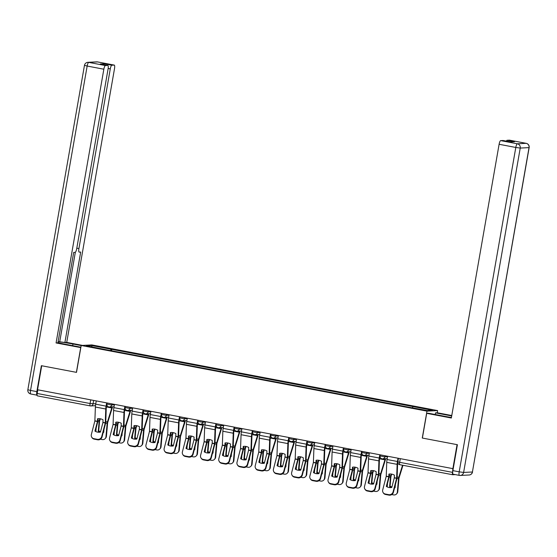 <?xml version="1.0" encoding="UTF-8"?>
<svg xmlns="http://www.w3.org/2000/svg" width="557" height="557" viewBox="0 0 557 557"><rect width="100%" height="100%" fill="white"/><g stroke="black" fill="none" stroke-linecap="round" stroke-linejoin="round"><path stroke-width="0.84" d="M437.238 412.793L437.621 410.593L91.856 344.922L81.197 345.479L426.968 411.143L422.269 438.039L457.06 444.646L452.869 468.639L37.535 389.754L41.719 365.761L76.504 372.368L81.197 345.479M90.199 405.886L37.389 395.86A2.451 0.606 -79.2 0 1 37.354 395.853A2.451 0.606 -79.2 0 1 37.194 393.479L90.074 403.519L95.755 403.79M37.827 389.816L37.194 393.479M452.869 468.639L452.528 472.364A2.451 0.606 100.8 0 0 452.695 474.738A2.451 0.606 100.8 0 0 452.73 474.745L455.278 474.606M412.459 407.731L412.96 406.561L432.566 410.286L427.351 410.558L407.007 406.875L105.134 349.538L86.251 345.779L91.473 345.507L111.087 349.232L110.516 350.562M412.96 406.561L111.087 349.232M437.621 410.593L426.968 411.143M459.379 475.379L453.182 474.202A3.676 0.905 -79.2 0 1 453.126 474.202A3.676 0.905 -79.2 0 1 452.883 470.637L457.408 444.709L422.269 438.039M111.539 350.757L111.818 349.19M92.093 346.886L91.473 345.507M394.279 477.892L394.398 475.135A7.603 6.259 -147.5 0 0 391.675 474.125A7.603 6.259 -147.5 0 0 388.911 474.091L388.793 476.848L386.307 486.414A7.603 7.116 148.2 0 0 391.794 487.459L394.279 477.892L396.612 478.338L393.096 491.873L393.395 492.353A3.676 3.439 148.2 0 1 388.995 495.131L388.702 494.658A3.676 3.439 -31.8 0 0 393.096 491.873M398.018 458.223L397.447 461.488A6.134 1.511 100.8 0 0 397.134 464.343L396.612 478.338M398.401 458.293L397.851 461.468A4.54 1.121 100.8 0 0 397.621 463.577L397.127 477.384A1.838 0.453 -79.2 0 1 397.03 478.24A1.838 0.453 -79.2 0 1 396.911 478.811L393.395 492.353M387.63 456.246L387.059 459.511A6.134 1.511 100.8 0 0 386.746 462.366L386.238 476.284L382.708 489.902A3.676 3.439 -31.8 0 0 385.319 494.017L388.702 494.658M386.669 486.637L389.085 477.328A1.838 0.453 100.8 0 0 389.211 476.75A1.838 0.453 100.8 0 0 389.308 475.894L389.371 474.028M385.319 494.017L385.611 494.491L388.995 495.131M385.611 494.491A3.676 3.439 148.2 0 1 383.383 492.987L383.084 492.506M391.696 474.132L390.923 476.681L390.081 486.164L389.615 486.679L390.457 477.196A1.838 0.453 -79.2 0 1 390.534 476.625A1.838 0.453 -79.2 0 1 390.736 475.762L391.272 474.056M402.983 465.297L398.993 478.136L397.789 491.629A3.676 3.307 42.3 0 1 397.009 493.439L396.542 493.955A3.676 3.307 -137.7 0 0 397.322 492.151L397.789 491.629M402.551 465.213L398.791 477.293A1.838 0.453 100.8 0 0 398.589 478.157A1.838 0.453 100.8 0 0 398.513 478.728L397.322 492.151M394.572 487.807A7.603 6.83 -137.7 0 0 395.101 487.716L395.366 484.771M396.542 493.955A3.676 3.307 -137.7 0 1 393.514 494.901L391.78 494.567M389.615 486.679A7.603 6.83 -137.7 0 0 391.46 487.514M387.54 483.281L387.219 486.922M390.081 486.164A7.603 6.83 -137.7 0 0 391.919 486.992M394.697 487.319A7.603 6.83 -137.7 0 0 395.143 487.278M376.066 474.432L376.191 471.675A7.603 6.259 -147.5 0 0 373.462 470.665A7.603 6.259 -147.5 0 0 370.704 470.63L370.6 473.318L368.1 482.954A7.603 7.116 148.2 0 0 373.587 483.998L376.066 474.432L378.405 474.877L374.889 488.419L375.181 488.893A3.676 3.439 148.2 0 1 370.788 491.678L370.489 491.197A3.676 3.439 -31.8 0 0 374.889 488.419M379.804 454.763L379.233 458.028A6.134 1.511 100.8 0 0 378.92 460.883L378.405 474.877M380.194 454.839L379.637 458.007A4.54 1.121 100.8 0 0 379.408 460.124L378.913 473.923A1.838 0.453 -79.2 0 1 378.823 474.78A1.838 0.453 -79.2 0 1 378.697 475.351L375.181 488.893M369.416 452.792L368.845 456.058A6.134 1.511 100.8 0 0 368.532 458.912L368.031 472.823L364.501 486.442A3.676 3.439 -31.8 0 0 367.105 490.557L370.489 491.197M368.462 483.177L370.878 473.868A1.838 0.453 100.8 0 0 371.004 473.297A1.838 0.453 100.8 0 0 371.094 472.433L371.164 470.568M367.105 490.557L367.404 491.03L370.788 491.678M367.404 491.03A3.676 3.439 148.2 0 1 365.169 489.526L364.877 489.053M357.859 470.971L357.977 468.214A7.603 6.259 -147.5 0 0 355.255 467.205A7.603 6.259 -147.5 0 0 352.49 467.177L352.372 469.934L349.887 479.493A7.603 7.116 148.2 0 0 355.373 480.538L357.859 470.971L360.191 471.417L356.675 484.959L356.974 485.439A3.676 3.439 148.2 0 1 352.574 488.217L352.282 487.737A3.676 3.439 -31.8 0 0 356.675 484.959M361.597 451.302L361.027 454.568A6.134 1.511 100.8 0 0 360.713 457.422L360.191 471.417M361.98 451.379L361.43 454.547A4.54 1.121 100.8 0 0 361.201 456.663L360.706 470.463A1.838 0.453 -79.2 0 1 360.609 471.319A1.838 0.453 -79.2 0 1 360.49 471.897L356.974 485.439M351.209 449.332L350.638 452.597A6.134 1.511 100.8 0 0 350.325 455.452L349.817 469.37L346.287 482.989A3.676 3.439 -31.8 0 0 348.898 487.097L352.282 487.737M350.249 479.723L352.665 470.407A1.838 0.453 100.8 0 0 352.79 469.836A1.838 0.453 100.8 0 0 352.887 468.98L352.95 467.107M348.898 487.097L349.19 487.577L352.574 488.217M349.19 487.577A3.676 3.439 148.2 0 1 346.962 486.066L346.663 485.593M435.24 414.519L435.525 412.876L437.363 412.786L451.769 415.522M435.525 412.876L451.692 415.947M422.387 438.06L426.704 413.336L428.535 413.245L445.113 416.392A13.793 0.808 9.9 0 0 451.421 417.499M426.704 413.336L451.337 418.015L499.107 144.284A3.676 0.905 -79.2 0 1 500.673 140.622L503.034 140.496A3.676 0.905 -79.2 0 1 503.089 140.503A3.676 0.905 -79.2 0 1 503.138 140.517M506.376 141.123A3.676 0.905 -79.2 0 1 507.1 140.287L509.467 140.162A3.676 0.905 -79.2 0 1 509.523 140.169A3.676 0.905 -79.2 0 1 509.571 140.183M503.034 140.496L510.504 141.917L514.577 141.701L507.1 140.287M80.828 347.617L56.076 342.945L103.846 69.214L87.157 66.046L30.544 390.422L36.846 391.62L41.371 365.691L76.393 372.348L80.702 347.624M80.897 347.22L65.963 344.379A13.793 0.808 9.9 0 1 57.942 342.632M72.668 345.653L72.953 344.017A13.793 0.808 9.9 0 0 58.095 341.775M72.953 344.017L81.183 345.577M82.589 345.403L66.729 342.395L64.897 342.485L80.681 252.049L79.219 252.126A3.676 0.905 100.8 0 1 79.171 252.119A3.676 0.905 100.8 0 1 78.92 248.554L110.279 68.88L108.155 68.476M58.123 341.594L64.897 342.485M66.729 342.395L114.505 68.664A3.676 0.905 100.8 0 0 114.262 65.092A3.676 0.905 100.8 0 0 114.206 65.092L97.51 61.924L88.716 62.377L105.412 65.552L107.773 65.427A3.676 0.905 100.8 0 1 107.828 65.434A3.676 0.905 100.8 0 1 108.072 68.998L76.713 248.673A3.676 0.905 100.8 0 1 75.153 252.335L73.691 252.412L57.907 342.854L56.076 342.945M114.206 65.092L111.846 65.218A3.676 0.905 100.8 0 0 110.279 68.88M103.644 64.633A3.676 0.905 -79.2 0 1 104.375 63.797L100.302 64.006A3.676 0.905 -79.2 0 1 100.357 64.013A3.676 0.905 -79.2 0 1 100.406 64.027M105.412 65.552A3.676 0.905 100.8 0 0 103.846 69.214M36.846 391.62A3.676 0.905 100.8 0 0 37.075 395.185L30.788 393.987A3.676 0.905 -79.2 0 1 30.544 390.422L27.85 389.74L84.462 65.364L87.157 66.046A3.676 0.905 -79.2 0 1 88.716 62.377A3.676 3.558 -93 0 0 87.895 62.321A3.676 3.676 0 0 0 84.462 65.364M59.759 341.511L75.341 252.258M373.489 470.672L372.724 473.151L371.874 482.703L371.408 483.218L372.243 473.742A1.838 0.453 -79.2 0 1 372.32 473.172A1.838 0.453 -79.2 0 1 372.529 472.308L373.058 470.602M385.653 458.703A6.134 1.511 -79.2 0 1 385.166 460.555L380.779 474.675L379.582 488.176A3.676 3.307 42.3 0 1 378.802 489.979L378.328 490.501A3.676 3.307 -137.7 0 0 379.108 488.691L379.582 488.176M385.242 458.731A4.54 1.121 -79.2 0 1 384.943 459.831L380.584 473.833A1.838 0.453 100.8 0 0 380.375 474.696A1.838 0.453 100.8 0 0 380.299 475.267L379.108 488.691M376.365 484.346A7.603 6.83 -137.7 0 0 376.894 484.263L377.152 481.311M378.328 490.501A3.676 3.307 -137.7 0 1 375.307 491.441L373.566 491.114M371.408 483.218A7.603 6.83 -137.7 0 0 373.246 484.054M369.333 479.821L369.006 483.462M371.874 482.703A7.603 6.83 -137.7 0 0 373.705 483.532M376.49 483.866A7.603 6.83 -137.7 0 0 376.929 483.817M355.275 467.212L354.503 469.767L353.66 479.243L353.194 479.758L354.036 470.282A1.838 0.453 -79.2 0 1 354.113 469.711A1.838 0.453 -79.2 0 1 354.315 468.848L354.851 467.142M367.446 455.25A6.134 1.511 -79.2 0 1 366.959 457.102L362.572 471.215L361.368 484.715A3.676 3.307 42.3 0 1 360.588 486.526L360.121 487.041A3.676 3.307 -137.7 0 0 360.901 485.231L361.368 484.715M367.035 455.271A4.54 1.121 -79.2 0 1 366.736 456.371L362.37 470.38A1.838 0.453 100.8 0 0 362.168 471.236A1.838 0.453 100.8 0 0 362.092 471.814L360.901 485.231M358.151 480.886A7.603 6.83 -137.7 0 0 358.68 480.802L358.945 477.85M360.121 487.041A3.676 3.307 -137.7 0 1 357.093 487.981L355.359 487.654M353.194 479.758A7.603 6.83 -137.7 0 0 355.039 480.594M351.119 476.367L350.799 480.002M353.66 479.243A7.603 6.83 -137.7 0 0 355.498 480.071M358.276 480.406A7.603 6.83 -137.7 0 0 358.722 480.357M339.645 467.518L339.77 464.761A7.603 6.259 -147.5 0 0 337.041 463.751A7.603 6.259 -147.5 0 0 334.284 463.716L334.179 466.397L331.68 476.04A7.603 7.116 148.2 0 0 337.166 477.077L339.645 467.518L341.984 467.957L338.468 481.499L338.76 481.979A3.676 3.439 148.2 0 1 334.367 484.757L334.068 484.284A3.676 3.439 -31.8 0 0 338.468 481.499M343.384 447.849L342.813 451.114A6.134 1.511 100.8 0 0 342.499 453.969L341.984 467.957M343.773 447.919L343.216 451.093A4.54 1.121 100.8 0 0 342.987 453.203L342.492 467.003A1.838 0.453 -79.2 0 1 342.402 467.859A1.838 0.453 -79.2 0 1 342.277 468.437L338.76 481.979M332.995 445.872L332.425 449.137A6.134 1.511 100.8 0 0 332.111 451.992L331.61 465.91L328.08 479.528A3.676 3.439 -31.8 0 0 330.684 483.636L334.068 484.284M332.042 476.263L334.458 466.954A1.838 0.453 100.8 0 0 334.583 466.376A1.838 0.453 100.8 0 0 334.673 465.52L334.743 463.647M330.684 483.636L330.983 484.117L334.367 484.757M330.983 484.117A3.676 3.439 148.2 0 1 328.748 482.613L328.456 482.132M321.438 464.058L321.556 461.3A7.603 6.259 -147.5 0 0 318.834 460.291A7.603 6.259 -147.5 0 0 316.07 460.256L315.951 463.013L313.466 472.58A7.603 7.116 148.2 0 0 318.952 473.617L321.438 464.058L323.77 464.503L320.254 478.038L320.553 478.519A3.676 3.439 148.2 0 1 316.153 481.297L315.861 480.823A3.676 3.439 -31.8 0 0 320.254 478.038M325.177 444.389L324.606 447.654A6.134 1.511 100.8 0 0 324.292 450.509L323.77 464.503M325.56 444.458L325.01 447.633A4.54 1.121 100.8 0 0 324.78 449.743L324.285 463.549A1.838 0.453 -79.2 0 1 324.188 464.406A1.838 0.453 -79.2 0 1 324.07 464.977L320.553 478.519M314.789 442.411L314.218 445.677A6.134 1.511 100.8 0 0 313.904 448.531L313.396 462.449L309.866 476.068A3.676 3.439 -31.8 0 0 312.477 480.183L315.861 480.823M313.828 472.802L316.244 463.494A1.838 0.453 100.8 0 0 316.369 462.916A1.838 0.453 100.8 0 0 316.467 462.059L316.529 460.193M312.477 480.183L312.769 480.656L316.153 481.297M312.769 480.656A3.676 3.439 148.2 0 1 310.541 479.152L310.242 478.672M303.224 460.597L303.349 457.84A7.603 6.259 -147.5 0 0 300.62 456.831A7.603 6.259 -147.5 0 0 297.863 456.796L297.758 459.483L295.259 469.119A7.603 7.116 148.2 0 0 300.745 470.164L303.224 460.597L305.563 461.043L302.047 474.585L302.34 475.058A3.676 3.439 148.2 0 1 297.946 477.843L297.647 477.363A3.676 3.439 -31.8 0 0 302.047 474.585M306.963 440.928L306.392 444.194A6.134 1.511 100.8 0 0 306.078 447.048L305.563 461.043M307.353 441.005L306.796 444.173A4.54 1.121 100.8 0 0 306.566 446.282L306.072 460.089A1.838 0.453 -79.2 0 1 305.981 460.945A1.838 0.453 -79.2 0 1 305.856 461.516L302.34 475.058M296.575 438.958L296.004 442.223A6.134 1.511 100.8 0 0 295.69 445.078L295.189 458.989L291.659 472.608A3.676 3.439 -31.8 0 0 294.263 476.722L297.647 477.363M295.621 469.342L298.037 460.033A1.838 0.453 100.8 0 0 298.162 459.462A1.838 0.453 100.8 0 0 298.253 458.599L298.322 456.733M294.263 476.722L294.562 477.196L297.946 477.843M294.562 477.196A3.676 3.439 148.2 0 1 292.328 475.692L292.035 475.218M337.069 463.751L336.303 466.23L335.453 475.782L334.987 476.305L335.822 466.822A1.838 0.453 -79.2 0 1 335.899 466.251A1.838 0.453 -79.2 0 1 336.108 465.387L336.637 463.682M349.232 451.79A6.134 1.511 -79.2 0 1 348.745 453.642L344.358 467.762L343.161 481.255A3.676 3.307 42.3 0 1 342.381 483.065L341.907 483.58A3.676 3.307 -137.7 0 0 342.687 481.77L343.161 481.255M348.821 451.811A4.54 1.121 -79.2 0 1 348.522 452.918L344.163 466.919A1.838 0.453 100.8 0 0 343.954 467.783A1.838 0.453 100.8 0 0 343.878 468.353L342.687 481.77M339.944 477.426A7.603 6.83 -137.7 0 0 340.473 477.342L340.731 474.39M341.907 483.58A3.676 3.307 -137.7 0 1 338.886 484.52L337.145 484.193M334.987 476.305A7.603 6.83 -137.7 0 0 336.825 477.133M332.912 472.907L332.585 476.548M335.453 475.782A7.603 6.83 -137.7 0 0 337.284 476.618M340.069 476.945A7.603 6.83 -137.7 0 0 340.508 476.896M318.855 460.298L318.082 462.846L317.239 472.322L316.773 472.844L317.615 463.361A1.838 0.453 -79.2 0 1 317.692 462.79A1.838 0.453 -79.2 0 1 317.894 461.927L318.43 460.221M331.025 448.329A6.134 1.511 -79.2 0 1 330.538 450.181L326.151 464.301L324.947 477.795A3.676 3.307 42.3 0 1 324.167 479.605L323.701 480.12A3.676 3.307 -137.7 0 0 324.48 478.317L324.947 477.795M330.614 448.35A4.54 1.121 -79.2 0 1 330.315 449.457L325.949 463.459A1.838 0.453 100.8 0 0 325.748 464.322A1.838 0.453 100.8 0 0 325.671 464.893L324.48 478.317M321.73 473.972A7.603 6.83 -137.7 0 0 322.259 473.882L322.524 470.937M323.701 480.12A3.676 3.307 -137.7 0 1 320.672 481.067L318.938 480.733M316.773 472.844A7.603 6.83 -137.7 0 0 318.618 473.68M314.698 469.447L314.378 473.088M317.239 472.322A7.603 6.83 -137.7 0 0 319.077 473.158M321.855 473.485A7.603 6.83 -137.7 0 0 322.301 473.443M300.648 456.837L299.882 459.316L299.032 468.869L298.559 469.384L299.401 459.908A1.838 0.453 -79.2 0 1 299.478 459.337A1.838 0.453 -79.2 0 1 299.687 458.474L300.216 456.768M312.811 444.869A6.134 1.511 -79.2 0 1 312.324 446.721L307.937 460.841L306.74 474.341A3.676 3.307 42.3 0 1 305.96 476.144L305.487 476.667A3.676 3.307 -137.7 0 0 306.266 474.856L306.74 474.341M312.4 444.897A4.54 1.121 -79.2 0 1 312.101 445.997L307.743 459.998A1.838 0.453 100.8 0 0 307.534 460.862A1.838 0.453 100.8 0 0 307.457 461.433L306.266 474.856M303.523 470.512A7.603 6.83 -137.7 0 0 304.045 470.428L304.31 467.476M305.487 476.667A3.676 3.307 -137.7 0 1 302.465 477.607L300.724 477.279M298.559 469.384A7.603 6.83 -137.7 0 0 300.404 470.219M296.491 465.986L296.164 469.628M299.032 468.869A7.603 6.83 -137.7 0 0 300.864 469.697M303.649 470.031A7.603 6.83 -137.7 0 0 304.087 469.983M285.017 457.137L285.135 454.38A7.603 6.259 -147.5 0 0 282.413 453.37A7.603 6.259 -147.5 0 0 279.649 453.342L279.53 456.099L277.045 465.659A7.603 7.116 148.2 0 0 282.531 466.703L285.017 457.137L287.349 457.582L283.833 471.125L284.133 471.605A3.676 3.439 148.2 0 1 279.732 474.383L279.44 473.903A3.676 3.439 -31.8 0 0 283.833 471.125M288.756 437.468L288.185 440.733A6.134 1.511 100.8 0 0 287.872 443.588L287.349 457.582M289.139 437.544L288.589 440.712A4.54 1.121 100.8 0 0 288.359 442.829L287.865 456.629A1.838 0.453 -79.2 0 1 287.767 457.485A1.838 0.453 -79.2 0 1 287.649 458.063L284.133 471.605M278.368 435.497L277.797 438.763A6.134 1.511 100.8 0 0 277.483 441.617L276.975 455.535L273.445 469.154A3.676 3.439 -31.8 0 0 276.056 473.262L279.44 473.903M277.407 465.889L279.823 456.573A1.838 0.453 100.8 0 0 279.948 456.002A1.838 0.453 100.8 0 0 280.046 455.146L280.108 453.273M276.056 473.262L276.349 473.742L279.732 474.383M276.349 473.742A3.676 3.439 148.2 0 1 274.121 472.232L273.821 471.758M282.434 453.377L281.661 455.932L280.819 465.408L280.352 465.924L281.194 456.448A1.838 0.453 -79.2 0 1 281.271 455.877A1.838 0.453 -79.2 0 1 281.473 455.013L282.009 453.307M294.604 441.416A6.134 1.511 -79.2 0 1 294.117 443.268L289.731 457.381L288.526 470.881A3.676 3.307 42.3 0 1 287.746 472.691L287.28 473.206A3.676 3.307 -137.7 0 0 288.06 471.396L288.526 470.881M294.187 441.436A4.54 1.121 -79.2 0 1 293.894 442.537L289.529 456.545A1.838 0.453 100.8 0 0 289.327 457.401A1.838 0.453 100.8 0 0 289.25 457.979L288.06 471.396M285.309 467.051A7.603 6.83 -137.7 0 0 285.838 466.968L286.103 464.016M287.28 473.206A3.676 3.307 -137.7 0 1 284.251 474.146L282.517 473.819M280.352 465.924A7.603 6.83 -137.7 0 0 282.197 466.759M278.277 462.533L277.957 466.167M280.819 465.408A7.603 6.83 -137.7 0 0 282.657 466.237M285.435 466.571A7.603 6.83 -137.7 0 0 285.88 466.522M266.803 453.683L266.928 450.926A7.603 6.259 -147.5 0 0 264.199 449.917A7.603 6.259 -147.5 0 0 261.442 449.882L261.337 452.562L258.838 462.206A7.603 7.116 148.2 0 0 264.324 463.243L266.803 453.683L269.142 454.122L265.626 467.664L265.919 468.145A3.676 3.439 148.2 0 1 261.525 470.923L261.226 470.449A3.676 3.439 -31.8 0 0 265.626 467.664M270.542 434.014L269.971 437.28A6.134 1.511 100.8 0 0 269.658 440.134L269.142 454.122M270.932 434.084L270.375 437.259A4.54 1.121 100.8 0 0 270.145 439.369L269.651 453.168A1.838 0.453 -79.2 0 1 269.56 454.025A1.838 0.453 -79.2 0 1 269.435 454.603L265.919 468.145M260.154 432.037L259.583 435.302A6.134 1.511 100.8 0 0 259.27 438.157L258.768 452.075L255.238 465.694A3.676 3.439 -31.8 0 0 257.842 469.802L261.226 470.449M259.2 462.428L261.616 453.12A1.838 0.453 100.8 0 0 261.741 452.542A1.838 0.453 100.8 0 0 261.832 451.685L261.901 449.812M257.842 469.802L258.142 470.282L261.525 470.923M258.142 470.282A3.676 3.439 148.2 0 1 255.907 468.778L255.614 468.298M264.227 449.917L263.461 452.395L262.612 461.948L262.138 462.47L262.981 452.987A1.838 0.453 -79.2 0 1 263.057 452.416A1.838 0.453 -79.2 0 1 263.266 451.553L263.795 449.847M276.39 437.955A6.134 1.511 -79.2 0 1 275.903 439.807L271.517 453.927L270.319 467.42A3.676 3.307 42.3 0 1 269.539 469.231L269.066 469.746A3.676 3.307 -137.7 0 0 269.846 467.936L270.319 467.42M275.98 437.976A4.54 1.121 -79.2 0 1 275.68 439.083L271.322 453.085A1.838 0.453 100.8 0 0 271.113 453.948A1.838 0.453 100.8 0 0 271.036 454.519L269.846 467.936M267.102 463.591A7.603 6.83 -137.7 0 0 267.625 463.508L267.889 460.555M269.066 469.746A3.676 3.307 -137.7 0 1 266.044 470.686L264.303 470.359M262.138 462.47A7.603 6.83 -137.7 0 0 263.983 463.299M260.07 459.072L259.743 462.714M262.612 461.948A7.603 6.83 -137.7 0 0 264.443 462.783M267.228 463.111A7.603 6.83 -137.7 0 0 267.666 463.062M248.596 450.223L248.714 447.466A7.603 6.259 -147.5 0 0 245.992 446.456A7.603 6.259 -147.5 0 0 243.228 446.422L243.11 449.179L240.624 458.745A7.603 7.116 148.2 0 0 246.11 459.783L248.596 450.223L250.928 450.669L247.412 464.204L247.712 464.684A3.676 3.439 148.2 0 1 243.312 467.462L243.019 466.989A3.676 3.439 -31.8 0 0 247.412 464.204M252.335 430.554L251.764 433.819A6.134 1.511 100.8 0 0 251.451 436.674L250.928 450.669M252.718 430.624L252.168 433.799A4.54 1.121 100.8 0 0 251.938 435.908L251.444 449.715A1.838 0.453 -79.2 0 1 251.346 450.571A1.838 0.453 -79.2 0 1 251.228 451.142L247.712 464.684M241.947 428.577L241.376 431.842A6.134 1.511 100.8 0 0 241.063 434.697L240.554 448.615L237.024 462.233A3.676 3.439 -31.8 0 0 239.635 466.348L243.019 466.989M240.986 458.968L243.402 449.659A1.838 0.453 100.8 0 0 243.527 449.081A1.838 0.453 100.8 0 0 243.625 448.225L243.688 446.359M239.635 466.348L239.928 466.822L243.312 467.462M239.928 466.822A3.676 3.439 148.2 0 1 237.7 465.318L237.4 464.837M246.013 446.463L245.24 449.012L244.398 458.488L243.931 459.01L244.774 449.527A1.838 0.453 -79.2 0 1 244.85 448.956A1.838 0.453 -79.2 0 1 245.052 448.093L245.588 446.387M258.183 434.495A6.134 1.511 -79.2 0 1 257.696 436.347L253.31 450.467L252.105 463.96A3.676 3.307 42.3 0 1 251.325 465.77L250.859 466.286A3.676 3.307 -137.7 0 0 251.639 464.482L252.105 463.96M257.766 434.516A4.54 1.121 -79.2 0 1 257.473 435.623L253.108 449.624A1.838 0.453 100.8 0 0 252.906 450.488A1.838 0.453 100.8 0 0 252.829 451.059L251.639 464.482M248.888 460.138A7.603 6.83 -137.7 0 0 249.418 460.047L249.682 457.102M250.859 466.286A3.676 3.307 -137.7 0 1 247.83 467.232L246.097 466.898M243.931 459.01A7.603 6.83 -137.7 0 0 245.776 459.845M241.856 455.612L241.536 459.253M244.398 458.488A7.603 6.83 -137.7 0 0 246.236 459.323M249.014 459.65A7.603 6.83 -137.7 0 0 249.459 459.609M230.382 446.763L230.507 444.006A7.603 6.259 -147.5 0 0 227.778 442.996A7.603 6.259 -147.5 0 0 225.021 442.961L224.917 445.649L222.417 455.285A7.603 7.116 148.2 0 0 227.904 456.329L230.382 446.763L232.722 447.208L229.206 460.75L229.498 461.224A3.676 3.439 148.2 0 1 225.105 464.009L224.805 463.528A3.676 3.439 -31.8 0 0 229.206 460.75M234.121 427.094L233.55 430.359A6.134 1.511 100.8 0 0 233.237 433.214L232.722 447.208M234.511 427.17L233.954 430.338A4.54 1.121 100.8 0 0 233.724 432.448L233.23 446.254A1.838 0.453 -79.2 0 1 233.139 447.111A1.838 0.453 -79.2 0 1 233.014 447.682L229.498 461.224M223.733 425.123L223.162 428.389A6.134 1.511 100.8 0 0 222.849 431.243L222.347 445.154L218.817 458.773A3.676 3.439 -31.8 0 0 221.421 462.888L224.805 463.528M222.779 455.508L225.195 446.199A1.838 0.453 100.8 0 0 225.32 445.621A1.838 0.453 100.8 0 0 225.411 444.764L225.481 442.899M221.421 462.888L221.721 463.361L225.105 464.009M221.721 463.361A3.676 3.439 148.2 0 1 219.486 461.857L219.193 461.384M227.806 443.003L227.04 445.475L226.191 455.034L225.717 455.549L226.56 446.073A1.838 0.453 -79.2 0 1 226.636 445.503A1.838 0.453 -79.2 0 1 226.845 444.639L227.374 442.933M239.97 431.034A6.134 1.511 -79.2 0 1 239.482 432.886L235.096 447.006L233.898 460.507A3.676 3.307 42.3 0 1 233.118 462.31L232.645 462.832A3.676 3.307 -137.7 0 0 233.425 461.022L233.898 460.507M239.559 431.062A4.54 1.121 -79.2 0 1 239.259 432.162L234.901 446.164A1.838 0.453 100.8 0 0 234.692 447.027A1.838 0.453 100.8 0 0 234.615 447.598L233.425 461.022M230.682 456.677A7.603 6.83 -137.7 0 0 231.204 456.594L231.468 453.642M232.645 462.832A3.676 3.307 -137.7 0 1 229.623 463.772L227.883 463.445M225.717 455.549A7.603 6.83 -137.7 0 0 227.562 456.385M223.649 452.152L223.322 455.793M226.191 455.034A7.603 6.83 -137.7 0 0 228.022 455.863M230.807 456.197A7.603 6.83 -137.7 0 0 231.246 456.148M212.175 443.302L212.294 440.545A7.603 6.259 -147.5 0 0 209.571 439.536A7.603 6.259 -147.5 0 0 206.807 439.508L206.689 442.265L204.203 451.824A7.603 7.116 148.2 0 0 209.69 452.869L212.175 443.302L214.508 443.748L210.992 457.29L211.291 457.77A3.676 3.439 148.2 0 1 206.891 460.548L206.598 460.068A3.676 3.439 -31.8 0 0 210.992 457.29M215.914 423.633L215.343 426.899A6.134 1.511 100.8 0 0 215.03 429.753L214.508 443.748M216.297 423.71L215.747 426.878A4.54 1.121 100.8 0 0 215.517 428.994L215.023 442.794A1.838 0.453 -79.2 0 1 214.925 443.651A1.838 0.453 -79.2 0 1 214.807 444.228L211.291 457.77M205.526 421.663L204.955 424.928A6.134 1.511 100.8 0 0 204.642 427.783L204.134 441.701L200.604 455.32A3.676 3.439 -31.8 0 0 203.214 459.428L206.598 460.068M204.565 452.047L206.981 442.738A1.838 0.453 100.8 0 0 207.107 442.167A1.838 0.453 100.8 0 0 207.204 441.311L207.267 439.438M203.214 459.428L203.507 459.908L206.891 460.548M203.507 459.908A3.676 3.439 148.2 0 1 201.279 458.397L200.98 457.924M209.592 439.543L208.819 442.098L207.977 451.574L207.51 452.089L208.353 442.613A1.838 0.453 -79.2 0 1 208.429 442.042A1.838 0.453 -79.2 0 1 208.631 441.179L209.167 439.473M221.763 427.581A6.134 1.511 -79.2 0 1 221.275 429.433L216.889 443.546L215.684 457.046A3.676 3.307 42.3 0 1 214.905 458.857L214.438 459.372A3.676 3.307 -137.7 0 0 215.218 457.562L215.684 457.046M221.345 427.602A4.54 1.121 -79.2 0 1 221.052 428.702L216.687 442.711A1.838 0.453 100.8 0 0 216.485 443.567A1.838 0.453 100.8 0 0 216.408 444.145L215.218 457.562M212.468 453.217A7.603 6.83 -137.7 0 0 212.997 453.133L213.261 450.181M214.438 459.372A3.676 3.307 -137.7 0 1 211.409 460.312L209.676 459.985M207.51 452.089A7.603 6.83 -137.7 0 0 209.355 452.925M205.436 448.698L205.115 452.333M207.977 451.574A7.603 6.83 -137.7 0 0 209.815 452.402M212.593 452.737A7.603 6.83 -137.7 0 0 213.039 452.688M193.961 439.849L194.087 437.092A7.603 6.259 -147.5 0 0 191.357 436.082A7.603 6.259 -147.5 0 0 188.6 436.047L188.496 438.728L185.996 448.371A7.603 7.116 148.2 0 0 191.483 449.408L193.961 439.849L196.301 440.288L192.785 453.83L193.077 454.31A3.676 3.439 148.2 0 1 188.684 457.088L188.384 456.615A3.676 3.439 -31.8 0 0 192.785 453.83M197.7 420.18L197.129 423.445A6.134 1.511 100.8 0 0 196.816 426.3L196.301 440.288M198.09 420.25L197.533 423.424A4.54 1.121 100.8 0 0 197.303 425.534L196.809 439.334A1.838 0.453 -79.2 0 1 196.718 440.19A1.838 0.453 -79.2 0 1 196.593 440.768L193.077 454.31M187.312 418.203L186.741 421.468A6.134 1.511 100.8 0 0 186.428 424.323L185.927 438.241L182.397 451.859A3.676 3.439 -31.8 0 0 185.001 455.967L188.384 456.615M186.358 448.594L188.774 439.285A1.838 0.453 100.8 0 0 188.9 438.707A1.838 0.453 100.8 0 0 188.99 437.851L189.06 435.978M185.001 455.967L185.3 456.448L188.684 457.088M185.3 456.448A3.676 3.439 148.2 0 1 183.065 454.944L182.773 454.463M191.385 436.082L190.619 438.561L189.77 448.113L189.296 448.629L190.139 439.153A1.838 0.453 -79.2 0 1 190.215 438.582A1.838 0.453 -79.2 0 1 190.424 437.718L190.954 436.013M203.549 424.121A6.134 1.511 -79.2 0 1 203.061 425.973L198.675 440.093L197.477 453.586A3.676 3.307 42.3 0 1 196.698 455.396L196.224 455.911A3.676 3.307 -137.7 0 0 197.004 454.101L197.477 453.586M203.138 424.142A4.54 1.121 -79.2 0 1 202.839 425.249L198.48 439.25A1.838 0.453 100.8 0 0 198.271 440.114A1.838 0.453 100.8 0 0 198.195 440.684L197.004 454.101M194.261 449.757A7.603 6.83 -137.7 0 0 194.783 449.673L195.047 446.721M196.224 455.911A3.676 3.307 -137.7 0 1 193.202 456.851L191.462 456.524M189.296 448.629A7.603 6.83 -137.7 0 0 191.142 449.464M187.229 445.238L186.901 448.879M189.77 448.113A7.603 6.83 -137.7 0 0 191.601 448.949M194.386 449.276A7.603 6.83 -137.7 0 0 194.825 449.227M175.754 436.389L175.873 433.631A7.603 6.259 -147.5 0 0 173.15 432.622A7.603 6.259 -147.5 0 0 170.386 432.587L170.268 435.344L167.782 444.911A7.603 7.116 148.2 0 0 173.269 445.948L175.754 436.389L178.087 436.834L174.571 450.369L174.87 450.85A3.676 3.439 148.2 0 1 170.47 453.628L170.177 453.154A3.676 3.439 -31.8 0 0 174.571 450.369M179.493 416.72L178.922 419.985A6.134 1.511 100.8 0 0 178.609 422.84L178.087 436.834M179.876 416.789L179.326 419.964A4.54 1.121 100.8 0 0 179.096 422.074L178.602 435.88A1.838 0.453 -79.2 0 1 178.505 436.737A1.838 0.453 -79.2 0 1 178.386 437.308L174.87 450.85M169.105 414.742L168.534 418.008A6.134 1.511 100.8 0 0 168.221 420.862L167.713 434.78L164.183 448.399A3.676 3.439 -31.8 0 0 166.794 452.514L170.177 453.154M168.144 445.134L170.56 435.825A1.838 0.453 100.8 0 0 170.686 435.247A1.838 0.453 100.8 0 0 170.783 434.39L170.846 432.524M166.794 452.514L167.086 452.987L170.47 453.628M167.086 452.987A3.676 3.439 148.2 0 1 164.858 451.483L164.559 451.003M173.171 432.629L172.398 435.177L171.556 444.653L171.09 445.175L171.932 435.692A1.838 0.453 -79.2 0 1 172.009 435.121A1.838 0.453 -79.2 0 1 172.21 434.258L172.747 432.552M185.342 420.66A6.134 1.511 -79.2 0 1 184.854 422.512L180.468 436.632L179.263 450.126A3.676 3.307 42.3 0 1 178.484 451.936L178.017 452.451A3.676 3.307 -137.7 0 0 178.797 450.648L179.263 450.126M184.924 420.681A4.54 1.121 -79.2 0 1 184.625 421.788L180.266 435.79A1.838 0.453 100.8 0 0 180.064 436.653A1.838 0.453 100.8 0 0 179.988 437.224L178.797 450.648M176.047 446.303A7.603 6.83 -137.7 0 0 176.576 446.213L176.841 443.268M178.017 452.451A3.676 3.307 -137.7 0 1 174.989 453.398L173.255 453.064M171.09 445.175A7.603 6.83 -137.7 0 0 172.935 446.011M169.015 441.778L168.694 445.419M171.556 444.653A7.603 6.83 -137.7 0 0 173.394 445.489M176.172 445.816A7.603 6.83 -137.7 0 0 176.618 445.774M157.54 432.928L157.666 430.171A7.603 6.259 -147.5 0 0 154.937 429.162A7.603 6.259 -147.5 0 0 152.179 429.127L152.075 431.814L149.575 441.45A7.603 7.116 148.2 0 0 155.062 442.495L157.54 432.928L159.88 433.374L156.364 446.916L156.656 447.389A3.676 3.439 148.2 0 1 152.263 450.174L151.964 449.694A3.676 3.439 -31.8 0 0 156.364 446.916M161.279 413.259L160.708 416.525A6.134 1.511 100.8 0 0 160.395 419.379L159.88 433.374M161.669 413.336L161.112 416.504A4.54 1.121 100.8 0 0 160.882 418.613L160.388 432.42A1.838 0.453 -79.2 0 1 160.298 433.276A1.838 0.453 -79.2 0 1 160.172 433.847L156.656 447.389M150.891 411.289L150.32 414.554A6.134 1.511 100.8 0 0 150.007 417.409L149.506 431.32L145.976 444.939A3.676 3.439 -31.8 0 0 148.58 449.053L151.964 449.694M149.937 441.673L152.353 432.364A1.838 0.453 100.8 0 0 152.479 431.786A1.838 0.453 100.8 0 0 152.569 430.93L152.639 429.064M148.58 449.053L148.879 449.527L152.263 450.174M148.879 449.527A3.676 3.439 148.2 0 1 146.644 448.023L146.352 447.549M154.964 429.168L154.198 431.64L153.349 441.2L152.876 441.715L153.718 432.239A1.838 0.453 -79.2 0 1 153.795 431.668A1.838 0.453 -79.2 0 1 154.004 430.805L154.533 429.099M167.128 417.2A6.134 1.511 -79.2 0 1 166.64 419.052L162.254 433.172L161.057 446.672A3.676 3.307 42.3 0 1 160.277 448.476L159.803 448.998A3.676 3.307 -137.7 0 0 160.583 447.187L161.057 446.672M166.717 417.228A4.54 1.121 -79.2 0 1 166.418 418.328L162.059 432.329A1.838 0.453 100.8 0 0 161.85 433.193A1.838 0.453 100.8 0 0 161.774 433.764L160.583 447.187M157.84 442.843A7.603 6.83 -137.7 0 0 158.362 442.759L158.627 439.807M159.803 448.998A3.676 3.307 -137.7 0 1 156.782 449.938L155.041 449.61M152.876 441.715A7.603 6.83 -137.7 0 0 154.721 442.55M150.808 438.317L150.481 441.959M153.349 441.2A7.603 6.83 -137.7 0 0 155.18 442.028M157.965 442.355A7.603 6.83 -137.7 0 0 158.404 442.314M139.334 429.468L139.452 426.711A7.603 6.259 -147.5 0 0 136.73 425.701A7.603 6.259 -147.5 0 0 133.965 425.673L133.847 428.43L131.361 437.99A7.603 7.116 148.2 0 0 136.848 439.034L139.334 429.468L141.666 429.913L138.15 443.456L138.449 443.929A3.676 3.439 148.2 0 1 134.049 446.714L133.757 446.234A3.676 3.439 -31.8 0 0 138.15 443.456M143.072 409.799L142.501 413.064A6.134 1.511 100.8 0 0 142.188 415.919L141.666 429.913M143.455 409.875L142.905 413.043A4.54 1.121 100.8 0 0 142.676 415.16L142.181 428.96A1.838 0.453 -79.2 0 1 142.084 429.816A1.838 0.453 -79.2 0 1 141.965 430.394L138.449 443.929M132.684 407.828L132.113 411.094A6.134 1.511 100.8 0 0 131.8 413.948L131.292 427.867L127.762 441.485A3.676 3.439 -31.8 0 0 130.373 445.593L133.757 446.234M131.724 438.213L134.14 428.904A1.838 0.453 100.8 0 0 134.265 428.333A1.838 0.453 100.8 0 0 134.362 427.477L134.425 425.604M130.373 445.593L130.665 446.073L134.049 446.714M130.665 446.073A3.676 3.439 148.2 0 1 128.437 444.563L128.138 444.089M136.75 425.708L135.978 428.263L135.135 437.739L134.669 438.255L135.511 428.779A1.838 0.453 -79.2 0 1 135.588 428.208A1.838 0.453 -79.2 0 1 135.79 427.344L136.326 425.639M148.921 413.747A6.134 1.511 -79.2 0 1 148.434 415.599L144.047 429.712L142.843 443.212A3.676 3.307 42.3 0 1 142.063 445.022L141.596 445.537A3.676 3.307 -137.7 0 0 142.376 443.727L142.843 443.212M148.503 413.767A4.54 1.121 -79.2 0 1 148.204 414.868L143.845 428.876A1.838 0.453 100.8 0 0 143.643 429.732A1.838 0.453 100.8 0 0 143.567 430.31L142.376 443.727M139.626 439.382A7.603 6.83 -137.7 0 0 140.155 439.299L140.42 436.347M141.596 445.537A3.676 3.307 -137.7 0 1 138.568 446.477L136.827 446.15M134.669 438.255A7.603 6.83 -137.7 0 0 136.514 439.09M132.594 434.864L132.274 438.498M135.135 437.739A7.603 6.83 -137.7 0 0 136.966 438.568M139.751 438.902A7.603 6.83 -137.7 0 0 140.197 438.853M121.12 426.014L121.245 423.257A7.603 6.259 -147.5 0 0 118.516 422.248A7.603 6.259 -147.5 0 0 115.759 422.213L115.654 424.894L113.155 434.537A7.603 7.116 148.2 0 0 118.641 435.574L121.12 426.014L123.459 426.453L119.943 439.995L120.235 440.476A3.676 3.439 148.2 0 1 115.842 443.254L115.543 442.78A3.676 3.439 -31.8 0 0 119.943 439.995M124.859 406.345L124.288 409.611A6.134 1.511 100.8 0 0 123.974 412.465L123.459 426.453M125.248 406.415L124.691 409.59A4.54 1.121 100.8 0 0 124.462 411.7L123.967 425.499A1.838 0.453 -79.2 0 1 123.877 426.356A1.838 0.453 -79.2 0 1 123.751 426.934L120.235 440.476M114.47 404.368L113.9 407.633A6.134 1.511 100.8 0 0 113.586 410.488L113.085 424.406L109.555 438.025A3.676 3.439 -31.8 0 0 112.159 442.133L115.543 442.78M113.517 434.759L115.933 425.451A1.838 0.453 100.8 0 0 116.058 424.873A1.838 0.453 100.8 0 0 116.148 424.016L116.218 422.143M112.159 442.133L112.458 442.613L115.842 443.254M112.458 442.613A3.676 3.439 148.2 0 1 110.223 441.109L109.931 440.629M118.544 422.248L117.778 424.726L116.928 434.279L116.455 434.794L117.297 425.318A1.838 0.453 -79.2 0 1 117.374 424.747A1.838 0.453 -79.2 0 1 117.583 423.884L118.112 422.178M130.707 410.286A6.134 1.511 -79.2 0 1 130.22 412.138L125.833 426.258L124.636 439.752A3.676 3.307 42.3 0 1 123.856 441.562L123.382 442.077A3.676 3.307 -137.7 0 0 124.162 440.267L124.636 439.752M130.296 410.307A4.54 1.121 -79.2 0 1 129.997 411.414L125.638 425.416A1.838 0.453 100.8 0 0 125.429 426.279A1.838 0.453 100.8 0 0 125.353 426.85L124.162 440.267M121.419 435.922A7.603 6.83 -137.7 0 0 121.941 435.839L122.206 432.886M123.382 442.077A3.676 3.307 -137.7 0 1 120.361 443.017L118.62 442.69M116.455 434.794A7.603 6.83 -137.7 0 0 118.3 435.63M114.387 431.403L114.06 435.045M116.928 434.279A7.603 6.83 -137.7 0 0 118.759 435.114M121.544 435.442A7.603 6.83 -137.7 0 0 121.983 435.393M102.913 422.554L103.031 419.797A7.603 6.259 -147.5 0 0 100.309 418.787A7.603 6.259 -147.5 0 0 97.545 418.753L97.426 421.51L94.941 431.076A7.603 7.116 148.2 0 0 100.427 432.114L102.913 422.554L105.245 423L101.729 436.535L102.028 437.015A3.676 3.439 148.2 0 1 97.628 439.793L97.336 439.32A3.676 3.439 -31.8 0 0 101.729 436.535M106.652 402.885L106.081 406.15A6.134 1.511 100.8 0 0 105.767 409.005L105.245 423M107.035 402.955L106.484 406.13A4.54 1.121 100.8 0 0 106.255 408.239L105.76 422.046A1.838 0.453 -79.2 0 1 105.663 422.902A1.838 0.453 -79.2 0 1 105.545 423.473L102.028 437.015M96.264 400.908L95.693 404.173A6.134 1.511 100.8 0 0 95.379 407.028L94.871 420.946L91.341 434.564A3.676 3.439 -31.8 0 0 93.952 438.679L97.336 439.32M95.303 431.299L97.719 421.99A1.838 0.453 100.8 0 0 97.844 421.412A1.838 0.453 100.8 0 0 97.941 420.556L98.004 418.69M93.952 438.679L94.244 439.153L97.628 439.793M94.244 439.153A3.676 3.439 148.2 0 1 92.016 437.649L91.717 437.168M100.33 418.794L99.557 421.343L98.714 430.819L98.248 431.341L99.09 421.858A1.838 0.453 -79.2 0 1 99.167 421.287A1.838 0.453 -79.2 0 1 99.369 420.424L99.905 418.718M112.5 406.826A6.134 1.511 -79.2 0 1 112.013 408.678L107.626 422.798L106.422 436.291A3.676 3.307 42.3 0 1 105.642 438.101L105.176 438.617A3.676 3.307 -137.7 0 0 105.955 436.813L106.422 436.291M112.082 406.847A4.54 1.121 -79.2 0 1 111.783 407.954L107.424 421.955A1.838 0.453 100.8 0 0 107.223 422.819A1.838 0.453 100.8 0 0 107.146 423.39L105.955 436.813M103.205 432.469A7.603 6.83 -137.7 0 0 103.734 432.378L103.999 429.433M105.176 438.617A3.676 3.307 -137.7 0 1 102.147 439.564L100.406 439.229M98.248 431.341A7.603 6.83 -137.7 0 0 100.093 432.176M96.173 427.943L95.853 431.584M98.714 430.819A7.603 6.83 -137.7 0 0 100.545 431.654M103.33 431.981A7.603 6.83 -137.7 0 0 103.776 431.94M106.986 404.097L111.658 404.981L114.387 404.835M111.853 403.874L111.658 404.981A2.451 2.374 87 0 1 108.9 406.951M125.2 407.55L129.872 408.441L132.601 408.295M130.06 407.327L129.872 408.441A2.451 2.374 87 0 1 127.114 410.405M143.407 411.01L148.078 411.895L150.808 411.755M148.273 410.788L148.078 411.895A2.451 2.374 87 0 1 145.321 413.865M161.621 414.471L166.292 415.355L169.022 415.216M166.48 414.248L166.292 415.355A2.451 2.374 87 0 1 163.535 417.325M179.827 417.931L184.499 418.815L187.229 418.669M184.694 417.708L184.499 418.815A2.451 2.374 87 0 1 181.742 420.786M198.041 421.384L202.713 422.276L205.442 422.129M202.901 421.169L202.713 422.276A2.451 2.374 87 0 1 199.956 424.239M216.248 424.845L220.92 425.729L223.649 425.59M221.115 424.622L220.92 425.729A2.451 2.374 87 0 1 218.163 427.699M234.462 428.305L239.134 429.189L241.863 429.05M239.322 428.082L239.134 429.189A2.451 2.374 87 0 1 236.377 431.16M252.669 431.766L257.341 432.65L260.07 432.511M257.536 431.543L257.341 432.65A2.451 2.374 87 0 1 254.584 434.62M270.883 435.219L275.555 436.11L278.284 435.964M275.743 435.003L275.555 436.11A2.451 2.374 87 0 1 272.798 438.074M289.09 438.679L293.762 439.564L296.491 439.424M293.957 438.456L293.762 439.564A2.451 2.374 87 0 1 291.005 441.534M307.304 442.14L311.976 443.024L314.705 442.885M312.164 441.917L311.976 443.024A2.451 2.374 87 0 1 309.219 444.994M325.511 445.6L330.183 446.484L332.912 446.345M330.378 445.377L330.183 446.484A2.451 2.374 87 0 1 327.425 448.455M343.725 449.053L348.397 449.945L351.126 449.798M348.585 448.838L348.397 449.945A2.451 2.374 87 0 1 345.639 451.908M361.939 452.514L366.603 453.398L369.333 453.259M366.798 452.291L366.603 453.398A2.451 2.374 87 0 1 363.846 455.368M380.146 455.974L384.817 456.858L387.547 456.719M385.005 455.751L384.817 456.858A2.451 2.374 87 0 1 382.06 458.829M93.639 400.413L93.026 403.936A2.451 2.374 -93 0 1 90.269 405.9A2.451 0.606 -79.2 0 1 90.234 405.9A2.451 0.606 -79.2 0 1 90.074 403.519L90.707 399.856M452.66 474.731L399.849 464.698A2.451 0.606 -79.2 0 1 399.815 464.698A2.451 0.606 -79.2 0 1 399.648 462.317L452.528 472.364M397.935 461.844L399.648 462.317L400.288 458.655M394.307 477.704L396.64 478.143M386.252 476.172L388.821 476.66M386.746 462.366L397.134 464.343M386.224 476.36L388.793 476.848M387.059 459.511L397.447 461.488M390.457 477.196L389.176 476.959M398.513 478.728L396.995 478.442M398.791 477.293L397.141 476.98M390.736 475.762L389.322 475.497M376.093 474.244L378.433 474.682M368.045 472.712L370.607 473.199M368.532 458.912L378.92 460.883M368.01 472.9L370.579 473.394M368.845 456.058L379.233 458.028M357.886 470.783L360.219 471.229M349.831 469.252L352.4 469.739M350.325 455.452L360.713 457.422M349.803 469.447L352.372 469.934M350.638 452.597L361.027 454.568M452.883 470.637L459.191 471.835L515.803 147.459L520.231 148.071L463.619 472.447L472.413 471.995L529.032 147.612L520.231 148.071A3.676 3.558 -93 0 0 517.362 143.79L526.156 143.33L509.467 140.162M500.673 140.622L517.362 143.79A3.676 0.905 100.8 0 0 515.803 147.459L499.107 144.284M526.156 143.33A3.676 3.558 87 0 1 529.032 147.612L529.15 147.584A3.676 3.676 0 0 0 526.212 143.337A3.676 0.905 100.8 0 0 526.156 143.33M526.274 143.358A3.676 0.905 100.8 0 0 526.212 143.337L509.523 140.169M453.126 474.202L459.434 475.399A3.676 3.676 0 0 0 460.312 475.455A3.676 3.558 87 0 0 463.619 472.447L459.191 471.835A3.676 0.905 100.8 0 0 459.434 475.399A3.676 0.905 100.8 0 0 459.49 475.399A3.676 3.558 87 0 0 460.312 475.455L469.105 475.003A3.676 3.558 -93 0 0 472.413 471.995L529.15 147.584M37.041 395.171L30.844 393.994A3.676 0.905 -79.2 0 1 30.788 393.987A3.676 3.676 0 0 1 27.85 389.74M107.773 65.427L100.302 64.006M104.375 63.797L111.846 65.218M76.803 248.15L78.92 248.554M114.262 65.092L97.566 61.924A3.676 3.676 0 0 0 96.688 61.869A3.676 3.558 87 0 1 97.51 61.924A3.676 0.905 -79.2 0 1 97.566 61.924A3.676 0.905 -79.2 0 1 97.621 61.945M372.243 473.742L370.962 473.499M380.299 475.267L378.781 474.982M380.584 473.833L378.934 473.52M384.943 459.831L379.519 458.801M372.529 472.308L371.108 472.037M354.036 470.282L352.755 470.038M362.092 471.814L360.574 471.521M362.37 470.38L360.72 470.066M366.736 456.371L361.312 455.341M354.315 468.848L352.901 468.576M339.673 467.323L342.012 467.769M331.624 465.798L334.186 466.286M332.111 451.992L342.499 453.969M331.589 465.986L334.158 466.474M332.425 449.137L342.813 451.114M321.466 463.87L323.798 464.308M313.41 462.338L315.979 462.825M313.904 448.531L324.292 450.509M313.382 462.526L315.951 463.013M314.218 445.677L324.606 447.654M303.252 460.409L305.591 460.848M295.203 458.877L297.765 459.365M295.69 445.078L306.078 447.048M295.168 459.065L297.737 459.56M296.004 442.223L306.392 444.194M335.822 466.822L334.541 466.578M343.878 468.353L342.36 468.068M344.163 466.919L342.513 466.606M348.522 452.918L343.098 451.887M336.108 465.387L334.687 465.116M317.615 463.361L316.334 463.118M325.671 464.893L324.153 464.608M325.949 463.459L324.299 463.146M330.315 449.457L324.891 448.427M317.894 461.927L316.48 461.662M299.401 459.908L298.12 459.664M307.457 461.433L305.939 461.147M307.743 459.998L306.092 459.685M312.101 445.997L306.677 444.966M299.687 458.474L298.267 458.202M285.045 456.949L287.377 457.394M276.989 455.417L279.558 455.904M277.483 441.617L287.872 443.588M276.961 455.612L279.53 456.099M277.797 438.763L288.185 440.733M281.194 456.448L279.913 456.204M289.25 457.979L287.732 457.687M289.529 456.545L287.878 456.232M293.894 442.537L288.47 441.506M281.473 455.013L280.06 454.742M266.831 453.489L269.17 453.934M258.782 451.964L261.344 452.451M259.27 438.157L269.658 440.134M258.747 452.152L261.317 452.639M259.583 435.302L269.971 437.28M262.981 452.987L261.699 452.744M271.036 454.519L269.518 454.233M271.322 453.085L269.665 452.771M275.68 439.083L270.256 438.053M263.266 451.553L261.846 451.281M248.624 450.035L250.956 450.474M240.568 448.503L243.137 448.991M241.063 434.697L251.451 436.674M240.54 448.691L243.11 449.179M241.376 431.842L251.764 433.819M244.774 449.527L243.493 449.283M252.829 451.059L251.311 450.773M253.108 449.624L251.458 449.311M257.473 435.623L252.049 434.592M245.052 448.093L243.639 447.828M230.41 446.575L232.749 447.013M222.361 445.043L224.924 445.53M222.849 431.243L233.237 433.214M222.327 445.231L224.896 445.725M223.162 428.389L233.55 430.359M226.56 446.073L225.279 445.83M234.615 447.598L233.098 447.313M234.901 446.164L233.244 445.851M239.259 432.162L233.836 431.132M226.845 444.639L225.425 444.368M212.203 443.114L214.536 443.56M204.147 441.583L206.717 442.07M204.642 427.783L215.03 429.753M204.12 441.778L206.689 442.265M204.955 424.928L215.343 426.899M208.353 442.613L207.072 442.369M216.408 444.145L214.891 443.852M216.687 442.711L215.037 442.397M221.052 428.702L215.629 427.672M208.631 441.179L207.218 440.907M193.989 439.654L196.329 440.1M185.941 438.129L188.503 438.617M186.428 424.323L196.816 426.3M185.906 438.317L188.475 438.805M186.741 421.468L197.129 423.445M190.139 439.153L188.858 438.909M198.195 440.684L196.677 440.399M198.48 439.25L196.823 438.937M202.839 425.249L197.415 424.218M190.424 437.718L189.004 437.447M175.782 436.201L178.115 436.639M167.727 434.669L170.296 435.156M168.221 420.862L178.609 422.84M167.699 434.857L170.268 435.344M168.534 418.008L178.922 419.985M171.932 435.692L170.651 435.449M179.988 437.224L178.47 436.939M180.266 435.79L178.616 435.477M184.625 421.788L179.208 420.758M172.21 434.258L170.797 433.994M157.568 432.74L159.908 433.179M149.52 431.209L152.082 431.696M150.007 417.409L160.395 419.379M149.485 431.397L152.054 431.891M150.32 414.554L160.708 416.525M153.718 432.239L152.437 431.995M161.774 433.764L160.256 433.478M162.059 432.329L160.402 432.016M166.418 418.328L160.994 417.297M154.004 430.805L152.583 430.533M139.361 429.28L141.694 429.726M131.306 427.748L133.875 428.236M131.8 413.948L142.188 415.919M131.278 427.943L133.847 428.43M132.113 411.094L142.501 413.064M135.511 428.779L134.23 428.535M143.567 430.31L142.049 430.018M143.845 428.876L142.195 428.563M148.204 414.868L142.787 413.837M135.79 427.344L134.376 427.073M121.148 425.82L123.487 426.265M113.099 424.295L115.661 424.782M113.586 410.488L123.974 412.465M113.064 424.483L115.633 424.97M113.9 407.633L124.288 409.611M117.297 425.318L116.016 425.075M125.353 426.85L123.835 426.565M125.638 425.416L123.981 425.102M129.997 411.414L124.573 410.384M117.583 423.884L116.162 423.612M102.941 422.366L105.273 422.805M94.885 420.834L97.454 421.322M95.379 407.028L105.767 409.005M94.857 421.022L97.426 421.51M95.693 404.173L106.081 406.15M99.09 421.858L97.809 421.614M107.146 423.39L105.628 423.104M107.424 421.955L105.774 421.642M111.783 407.954L106.366 406.923M99.369 420.424L97.955 420.159M380.264 454.853L380.062 455.995A2.451 2.451 0 0 0 382.61 458.864L387.212 458.627M362.057 451.393L361.855 452.535A2.451 2.451 0 0 0 364.396 455.403L369.006 455.166M343.843 447.932L343.641 449.074A2.451 2.451 0 0 0 346.189 451.95L350.792 451.706M325.636 444.472L325.434 445.621A2.451 2.451 0 0 0 327.976 448.489L332.585 448.253M307.422 441.019L307.22 442.161A2.451 2.451 0 0 0 309.769 445.029L314.371 444.792M289.215 437.558L289.013 438.7A2.451 2.451 0 0 0 291.555 441.569L296.157 441.332M271.001 434.098L270.799 435.24A2.451 2.451 0 0 0 273.348 438.115L277.95 437.872M252.794 430.638L252.593 431.786A2.451 2.451 0 0 0 255.134 434.655L259.736 434.418M234.581 427.184L234.379 428.326A2.451 2.451 0 0 0 236.927 431.195L241.529 430.958M216.367 423.724L216.172 424.866A2.451 2.451 0 0 0 218.713 427.734L223.315 427.498M198.16 420.263L197.958 421.405A2.451 2.451 0 0 0 200.506 424.281L205.108 424.037M179.946 416.803L179.751 417.952A2.451 2.451 0 0 0 182.292 420.82L186.894 420.584M161.739 413.35L161.537 414.492A2.451 2.451 0 0 0 164.085 417.36L168.687 417.123M143.525 409.889L143.33 411.031A2.451 2.451 0 0 0 145.871 413.9L150.474 413.663M125.318 406.429L125.116 407.571A2.451 2.451 0 0 0 127.664 410.446L132.267 410.203M107.104 402.969L106.909 404.117A2.451 2.451 0 0 0 109.45 406.986L114.053 406.749M398.478 458.307L397.851 461.864A2.451 2.451 0 0 0 399.815 464.698L452.695 474.738M95.477 405.698L90.819 405.942A2.451 2.451 0 0 1 90.234 405.9L37.354 395.853M469.105 475.003A3.676 3.676 0 0 0 472.538 471.96M503.089 140.503L510.532 141.917M96.688 61.869L87.895 62.321M107.828 65.434L100.357 64.013"/></g></svg>
